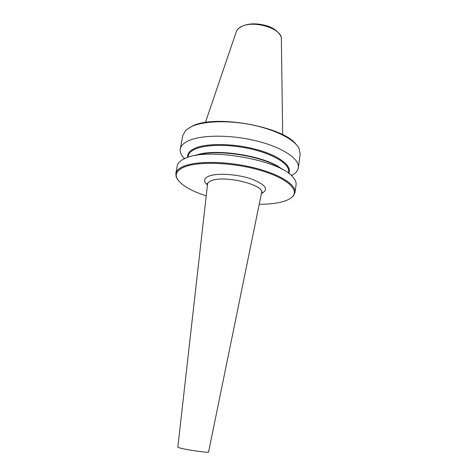 <?xml version="1.0" encoding="UTF-8"?>
<svg xmlns="http://www.w3.org/2000/svg" width="476" height="476" viewBox="0 0 476 476"><rect width="100%" height="100%" fill="white"/><g stroke="black" fill="none" stroke-linecap="round" stroke-linejoin="round"><path stroke-width="0.71" d="M290.794 198.093L293.472 195.785L295.019 192.441C296.31 184.688 279.477 173.966 253.44 167.629C227.451 161.257 197.54 160.793 184.295 166.047C179.196 168.07 176.376 170.569 175.828 173.561L176.269 177.221L178.101 180.243M259.224 204.275C267.744 204.293 275.045 203.567 281.132 202.098C286.748 200.717 290.64 198.76 292.817 196.237C299.16 189.061 285.588 177.417 258.855 169.92C232.217 162.364 198.831 161.203 184.718 166.832C177.655 169.7 174.995 173.377 176.751 177.857C180.106 184.539 189.93 190.549 206.215 195.88M295.019 192.441L296.06 184.73C296.387 182.344 295.328 179.791 292.895 177.078C280.394 160.186 208.089 147.262 185.711 158.115L182.594 159.609C179.44 161.441 177.649 163.536 177.221 165.904L175.828 173.561M281.256 168.843C265.037 156.229 215.533 148.387 196.207 155.372M291.431 175.608L292.651 174.93C296.03 172.901 297.934 170.491 298.363 167.701C299.755 159.157 283.202 147.679 257.468 141.17C231.788 134.625 202.11 134.619 188.847 140.61C183.748 142.913 180.898 145.71 180.297 149C179.839 151.784 180.904 154.664 183.492 157.639L184.444 158.663M288.718 173.383C292.615 166.338 279.864 155.967 257.337 149.72C234.876 143.431 207.476 142.889 195.333 148.101C189.662 150.559 187.122 153.659 187.711 157.389C187.133 153.659 189.674 150.565 195.339 148.101C207.482 142.895 234.876 143.431 257.326 149.72C279.852 155.967 292.597 166.332 288.712 173.383M298.363 167.701L300.195 154.123L298.928 148.22C294.275 139.379 275.301 129.615 251.661 124.825C228.034 120.023 203.264 120.993 191.352 126.658L185.777 130.299L182.748 135.517L180.297 149M296.114 144.401C282.899 126.205 213.831 114.097 191.971 126.301L189.632 127.532M261.568 192.804L261.604 192.607C264.477 184.974 225.386 175.239 211.963 180.487C209.291 181.392 207.822 182.582 207.554 184.045L207.53 184.242M208.577 452.004L208.577 452.022C209.137 453.069 186.967 449.969 179.993 448.005L177.828 447.137L207.542 184.129M282.679 134.744L281.352 39.264C282.911 28.322 251.691 19.153 240.136 27.4C238.036 28.727 236.715 30.297 236.161 32.106L205.394 122.505M282.125 169.295C266.994 155.961 213.754 147.53 195.243 155.539M288.486 173.216L288.67 171.895C289.842 164.75 275.729 155.188 254.023 149.714C232.359 144.204 207.238 144.008 195.755 148.881C191.239 150.797 188.728 153.165 188.216 155.985L187.978 157.3M261.604 192.607L261.61 192.59C264.477 184.962 225.392 175.227 211.963 180.469C209.291 181.38 207.822 182.564 207.56 184.034L207.114 183.2L207.536 184.17M261.413 193.553C269.136 189.65 265.953 184.837 251.858 179.131C238.178 174.287 218.139 172.818 209.5 175.894C203.686 178.155 202.996 181.195 207.441 185.003M240.344 27.061C238.054 28.721 236.733 30.202 236.376 31.505M292.817 196.237L293.472 195.785M291.175 175.376L292.651 174.93M208.577 452.022L261.592 192.685M261.61 192.59L262.288 191.941L261.586 192.726M184.759 158.52L183.492 157.639M176.751 177.857L176.269 177.221M240.541 26.936C247.675 23.223 256.487 22.866 266.982 25.859C276.401 28.447 281.905 36.081 281.334 38.627"/></g></svg>
